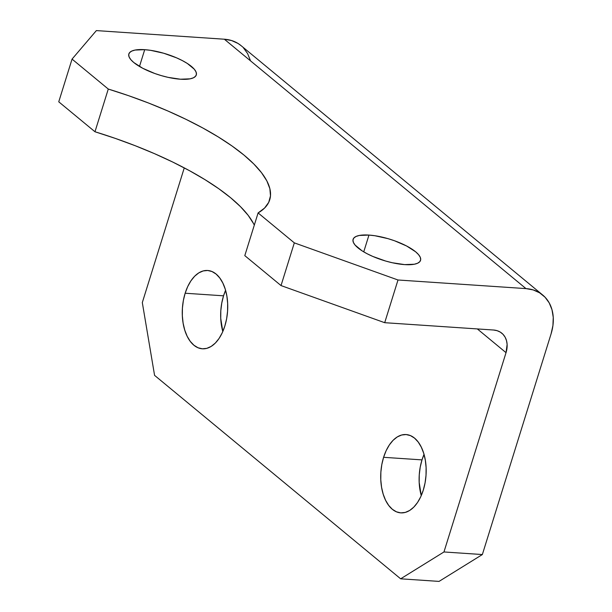 <?xml version="1.0" encoding="UTF-8"?>
<svg xmlns="http://www.w3.org/2000/svg" width="612" height="612" viewBox="0 0 612 612"><rect width="100%" height="100%" fill="white"/><g stroke="black" fill="none" stroke-linecap="round" stroke-linejoin="round"><path stroke-width="0.92" d="M368.959 235.077A35.32 11.054 -162.7 0 1 404.716 245.037A35.32 11.054 -162.7 0 1 420.543 260.352A35.32 11.054 -162.7 0 1 404.677 264.613L414.339 264.231L417.667 263.198L419.809 261.661L420.689 259.664L420.26 257.285L418.547 254.63L415.617 251.784L406.59 245.986L394.556 240.776L387.97 238.642L374.919 235.742L368.959 235.077L359.298 235.459L355.97 236.492L353.828 238.037L352.956 240.034L353.384 242.406L355.09 245.06L362.059 250.828L367.055 253.705L372.8 256.436L385.675 261.049L392.3 262.747L404.677 264.613A35.32 11.054 -162.7 0 1 368.921 254.653A35.32 11.054 -162.7 0 1 353.093 239.338A35.32 11.054 -162.7 0 1 368.959 235.077L363.735 251.861L368.959 235.077M144.707 49.679A35.32 11.054 -162.7 0 1 180.471 59.639A35.32 11.054 -162.7 0 1 196.299 74.947A35.32 11.054 -162.7 0 1 180.433 79.216L190.095 78.833L193.423 77.8L195.565 76.255L196.437 74.259L196.008 71.887L194.302 69.225L187.333 63.464L182.338 60.588L176.593 57.857L163.718 53.244L150.674 50.345L144.707 49.679L135.053 50.062L131.725 51.094L129.583 52.632L128.704 54.629L129.132 57.008L130.846 59.662L133.776 62.508L142.803 68.307L154.836 73.516L161.423 75.643L168.055 77.349L180.433 79.216A35.32 11.054 -162.7 0 1 144.677 69.255A35.32 11.054 -162.7 0 1 128.849 53.94A35.32 11.054 -162.7 0 1 144.707 49.679L139.482 66.456L144.707 49.679M225.576 290.325A39.244 22.629 -86.1 0 0 223.541 295.818L185.153 293.232A39.244 22.629 93.9 0 1 207.629 270.481A39.244 22.629 93.9 0 1 224.841 326.051L226.624 318.791L227.572 311.179L227.656 303.514L226.868 296.078L225.239 289.17L222.829 283.042L219.739 277.94L216.082 274.054L211.997 271.537L207.644 270.481L203.184 270.94L198.801 272.875L194.654 276.226L190.906 280.862L187.693 286.607L185.153 293.232L183.37 300.492L182.422 308.104L182.338 315.777L183.126 323.205L184.755 330.12L187.157 336.24L190.248 341.351L193.912 345.229L197.997 347.746L202.35 348.802L206.802 348.35L211.186 346.407L215.34 343.057L219.088 338.421L222.294 332.676L224.841 326.051A39.244 22.629 93.9 0 1 202.358 348.802A39.244 22.629 93.9 0 1 185.153 293.232L223.541 295.818L225.576 290.325M424.032 454.395A39.244 22.629 -86.1 0 0 421.997 459.887L383.602 457.309A39.244 22.629 93.9 0 1 406.077 434.551A39.244 22.629 93.9 0 1 423.29 490.12L425.072 482.86L426.021 475.249L426.105 467.583L425.317 460.148L423.688 453.24L421.278 447.112L418.187 442.009L414.531 438.123L410.445 435.606L406.093 434.558L401.633 435.01L397.249 436.945L393.103 440.296L389.354 444.939L386.141 450.677L383.602 457.309L381.819 464.562L380.871 472.173L380.786 479.846L381.574 487.274L383.204 494.19L385.606 500.318L388.704 505.42L392.361 509.299L396.446 511.823L400.799 512.871L405.251 512.42L409.642 510.477L413.788 507.126L417.537 502.49L420.742 496.745L423.29 490.12A39.244 22.629 93.9 0 1 400.806 512.871A39.244 22.629 93.9 0 1 383.602 457.309L421.997 459.887L424.032 454.395M254.301 225.132A184.464 57.75 17.3 0 0 94.975 131.756L58.752 101.814L94.975 131.756L108.278 89.054A184.464 57.75 -162.7 0 1 269.724 199.81A184.464 57.75 -162.7 0 1 258.103 212.922L244.8 255.632L281.023 285.575L384.703 322.692L397.999 279.99L294.318 242.865L281.023 285.575L244.8 255.632L258.103 212.922L294.318 242.865L258.103 212.922L264.568 208.065L268.722 202.35L270.489 195.855L269.861 188.664L266.84 180.884L261.462 172.622L253.812 163.978L243.981 155.081L232.109 146.038L218.362 136.989L202.916 128.046L185.994 119.332L167.81 110.963L148.624 103.053L128.688 95.717L108.278 89.054L72.055 59.104L96.359 30.6L224.344 39.214L525.983 288.604L397.999 279.99L294.318 242.865L281.023 285.575L384.703 322.692L493.486 330.013L497.105 330.679L500.325 332.132L503.033 334.336L505.114 337.181L506.491 340.578L507.118 344.388L506.032 352.665L443.96 551.963L400.653 578.814L439.049 581.4L482.355 554.548L551.075 333.892L552.934 325.507L553.248 317.353L551.993 309.733L549.239 302.94L545.07 297.233L539.662 292.842L533.22 289.927L525.983 288.604L397.999 279.99L384.703 322.692L493.486 330.013A23.547 17.771 -50.4 0 1 501.84 333.219A23.547 17.771 -50.4 0 1 506.032 352.665L443.96 551.963L482.355 554.548L551.075 333.892A47.101 35.542 -50.4 0 0 542.691 295.007L241.052 45.625A47.101 35.542 129.6 0 0 224.344 39.214L96.359 30.6L72.055 59.104L108.278 89.054L94.975 131.756L115.385 138.427L135.321 145.763L154.507 153.666L172.691 162.035L189.621 170.748L205.058 179.698L218.813 188.748L230.678 197.783L240.508 206.688L248.158 215.325L253.536 223.594M222.806 331.543L220.733 318.355L220.81 310.689L221.766 303.078L223.541 295.818A39.244 22.629 -86.1 0 0 222.806 331.543M421.255 495.613L419.182 482.424L419.266 474.759L420.214 467.147L421.997 459.887A39.244 22.629 -86.1 0 0 421.255 495.613M154.576 375.37L400.653 578.814L154.576 375.37L142.313 302.573L184.266 167.887L142.313 302.573L154.576 375.37M477.329 328.927L506.032 352.665L477.329 328.927M58.752 101.814L72.055 59.104L58.752 101.814M250.354 60.343L247.592 53.55L243.431 47.843M241.182 45.732L238.022 43.452L231.573 40.537L224.344 39.214L525.983 288.604A47.101 35.542 -50.4 0 1 542.691 295.007M439.049 581.4L482.355 554.548L443.96 551.963L400.653 578.814L439.049 581.4"/></g></svg>
